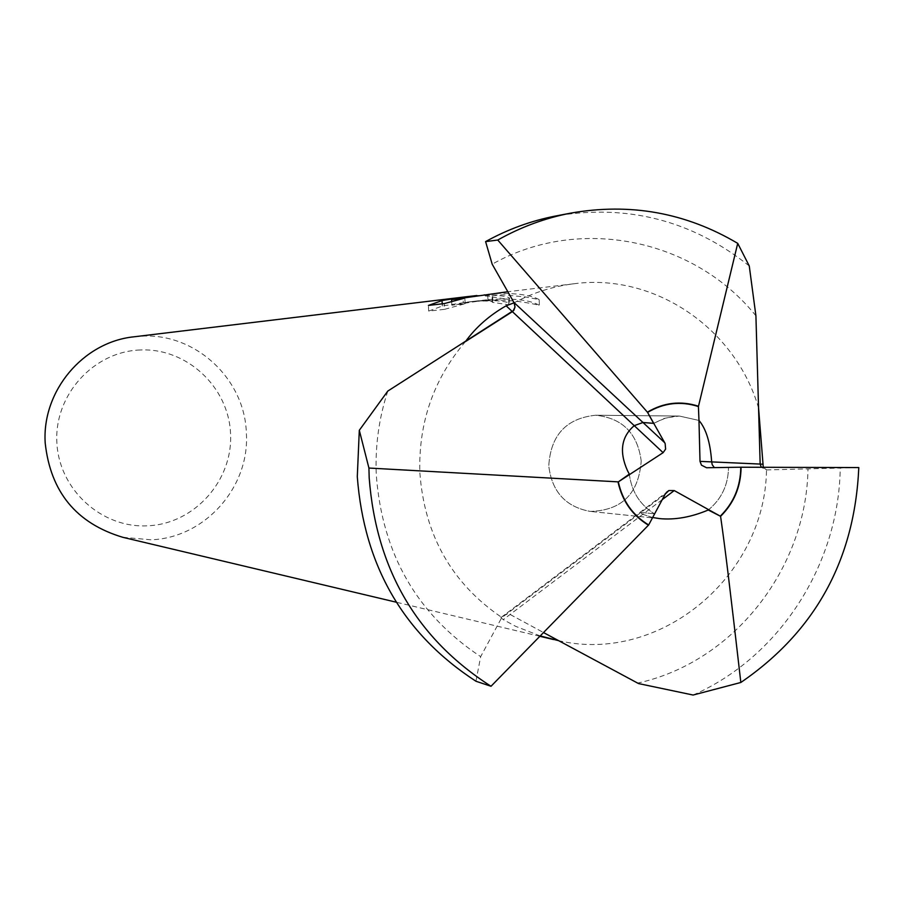 <?xml version="1.0" encoding="UTF-8"?>
<svg xmlns="http://www.w3.org/2000/svg" width="904" height="904" viewBox="0 0 904 904"><rect width="100%" height="100%" fill="white"/><g stroke="black" fill="none" stroke-linecap="round" stroke-linejoin="round"><path stroke-width="0.68" stroke-dasharray="4.52 3.39" d="M641.207 461.04C637.591 433.287 622.381 418.021 595.566 415.241C566.254 418.315 550.66 435.186 548.773 465.876C551.869 491.719 565.701 506.907 590.255 511.415C621.771 510.523 638.744 493.731 641.207 461.04C637.591 433.287 622.381 418.021 595.566 415.241C566.254 418.315 550.66 435.186 548.773 465.876C551.869 491.719 565.701 506.907 590.255 511.415C621.771 510.523 638.744 493.731 641.207 461.04M698.973 420.439L679.424 416.055L675.559 416.179L664.191 418.416L653.603 423.354L666.045 417.851L679.424 416.055L595.566 415.241L679.424 416.055L698.973 420.439M140.086 349.984C93.564 351.611 54.285 394.901 56.862 442.226C58.76 489.584 101.881 528.716 148.279 525.778C194.722 523.54 233.04 480.397 230.554 433.683C228.746 386.946 186.586 347.656 140.086 349.984M122.797 537.304L151.16 539.801C204.925 537.88 249.945 487.098 246.351 433.14C244.995 379.081 195.456 332.808 141.679 336.175L133.86 336.819M465.447 341.599C433.626 379.002 418.428 422.665 419.851 472.611C424.439 535.134 451.763 583.43 501.81 617.477L505.042 614.471L510.093 614.46L543.541 632.563L510.093 614.46L505.042 614.471L501.63 617.805L480.668 656.654L475.945 681.243M758.558 407.941C735.517 328.163 654.383 272.805 573.757 283.788C552.841 286.387 532.964 292.715 514.127 302.795M476.86 295.529L503.697 294.817L525.981 297.043L539.157 299.608L539.405 305.326C517.698 300.139 495.754 298.817 473.572 301.337L463.266 302.829L463.04 297.619M539.146 299.608C531.62 295.337 518.003 293.258 498.285 293.371L483.968 294.614M442.259 300.501L442.531 305.925M469.481 296.376L479.165 295.676L492.488 296.342L492.058 296.919L508.455 299.292L509.449 298.004C506.477 296.049 497.867 295.099 483.629 295.133L468.306 296.546M463.266 302.829L472.995 301.416C492.827 299.97 505.065 300.67 509.686 303.495L508.692 304.784L492.307 302.309L492.736 301.744C489.346 300.716 481.301 300.772 468.6 301.913L442.542 305.925L428.688 311.066L444.565 309.337L444.305 303.586M492.307 302.309L492.058 296.919M428.677 311.078L428.417 305.428M508.692 304.784L508.455 299.292M444.576 309.337L465.119 303.71L451.842 305.202L487.957 299.699L487.719 294.173M487.957 299.71C512.636 297.947 529.778 299.823 539.394 305.326M465.119 303.71L464.859 298.094M451.842 305.202L451.672 301.461M540.242 635.93L515.562 626.291L503.257 619.624L500.827 617.658L501.81 617.477M763.27 467.289L766.513 469.922L761.292 467.278L766.863 469.922L858.8 467.571M558.446 640.631C659.909 664.384 765.078 576.628 766.513 469.922M652.665 517.506L642.789 514.308L640.055 512.331L654.417 513.788L648.665 524.953L654.417 513.788L640.055 512.331L642.789 514.308L652.665 517.506M714.409 467.65L740.771 467.221L714.409 467.65M708.261 510.003C721.482 499.155 728.228 484.962 728.522 467.436C728.228 484.962 721.482 499.155 708.261 510.003M629.308 474.125C631.602 491.618 639.964 504.827 654.417 513.788C639.964 504.827 631.602 491.618 629.308 474.125M387.793 391.07C378.9 418.269 375.07 446.214 376.29 474.894C382.211 553.881 417.004 614.471 480.668 656.654M755.913 315.801C693.922 238.69 579.181 215.05 492.183 264.194M637.071 683.209C732.726 662.756 806.244 569.644 807.984 469.244M749.258 265.945C692.193 220.497 627.692 203.841 555.79 215.977M693.108 695.04C779.395 657.208 838.788 564.876 840.234 468.441M662.27 499.607L503.257 619.624M665.22 494.104L501.63 617.805M766.253 469.899L766.863 469.922M573.757 283.788L507.845 291.732M492.646 296.399L492.895 301.8M509.449 298.004L509.698 303.495M486.612 299.846L473.572 301.337M472.995 301.405L468.6 301.913M442.18 303.834L442.271 306.027M500.827 617.658L666.417 492.386M539.891 636.303L396.246 602.2M659.615 518.613L590.255 511.415L659.784 518.625"/><path stroke-width="1.36" d="M627.523 470.735C619.025 451.785 621.263 436.756 634.235 425.66L642.981 422.496L653.603 423.354L647.592 412.416L665.129 443.491L665.615 449.107L663.107 452.667L618.313 481.877L629.308 474.125L627.523 470.735L629.308 474.125L618.313 481.877C622.528 500.85 632.642 515.212 648.665 524.953L665.22 494.104L668.858 490.544L674.237 490.567L720.285 516.161L708.261 510.003C691.232 517.167 675.073 520.049 659.784 518.625L652.665 517.506L659.784 518.625C675.073 520.049 691.232 517.167 708.261 510.003L720.285 516.161C733.754 502.861 740.591 486.555 740.771 467.221L706.521 467.741L701.47 465.153L700.012 461.379L698.973 420.439C706.126 428.869 710.352 442.689 711.663 461.899L712.228 464.735L714.409 467.65L712.228 464.735L711.663 461.899C710.352 442.689 706.126 428.869 698.973 420.439L698.419 406.551C680.746 400.879 663.796 402.834 647.592 412.416L653.603 423.354L642.981 422.496L634.235 425.66C621.263 436.756 619.025 451.785 627.523 470.735M442.293 300.478L466.95 296.67L133.86 336.819C83.066 342.006 41.787 391.149 45.2 443.039C50.522 491.945 76.388 523.371 122.797 537.304L396.246 602.2M465.447 341.599C475.832 327.293 489.392 315.36 506.138 305.801L514.127 302.795L514.997 307.123L512.93 311.292L465.447 341.599M359.306 430.293L357.295 476.702C364.086 566.04 403.636 634.224 475.945 681.243L491.008 686.272L648.665 524.953C632.642 515.212 622.528 500.85 618.313 481.877L368.922 468.046L359.306 430.293L387.793 391.07L513.867 310.287L515.009 306.919L514.308 303.156L492.183 264.194L485.595 241.605L497.754 240.035L647.592 412.416C663.796 402.834 680.746 400.879 698.419 406.551L737.72 243.357L749.258 265.945L755.913 315.801L760.162 464.068L761.292 467.278L760.162 464.068L758.558 407.941L763.27 467.289M468.306 296.546L476.86 295.529M507.845 291.732L451.593 299.676L464.859 298.094L444.316 303.586L428.417 305.428L442.259 300.501M466.95 296.67L469.481 296.376M451.672 301.461L451.593 299.676M740.839 682.475C815.34 631.399 854.664 559.768 858.8 467.571L740.771 467.221C740.591 486.555 733.754 502.861 720.285 516.161L720.578 516.331C725.245 548.841 729.72 585.871 740.839 682.475L693.108 695.04L638.552 683.571L543.541 632.563L558.446 640.631L540.242 635.93M368.922 468.046L369.182 477.775C376.177 569.192 416.789 638.687 491.008 686.272M737.72 243.357C685.808 212.643 630.065 202.586 570.469 213.174L555.79 215.977C531.202 220.757 507.799 229.3 485.595 241.605M698.408 406.201C680.678 400.551 663.683 402.529 647.433 412.134M720.578 516.331C734.059 502.963 740.896 486.601 741.077 467.221M570.469 213.174C544.954 218.124 520.715 227.085 497.754 240.035M618.031 482.069C622.28 501.076 632.438 515.472 648.518 525.247M700.012 461.379L762.626 464.181M663.107 452.667L506.138 305.801M674.237 490.567L662.27 499.607M664.745 442.745L513.947 302.456M442.045 300.806L442.18 303.834M553.508 639.535L539.891 636.303M666.417 492.386L668.858 490.544M707.369 467.775L706.521 467.741"/></g></svg>
